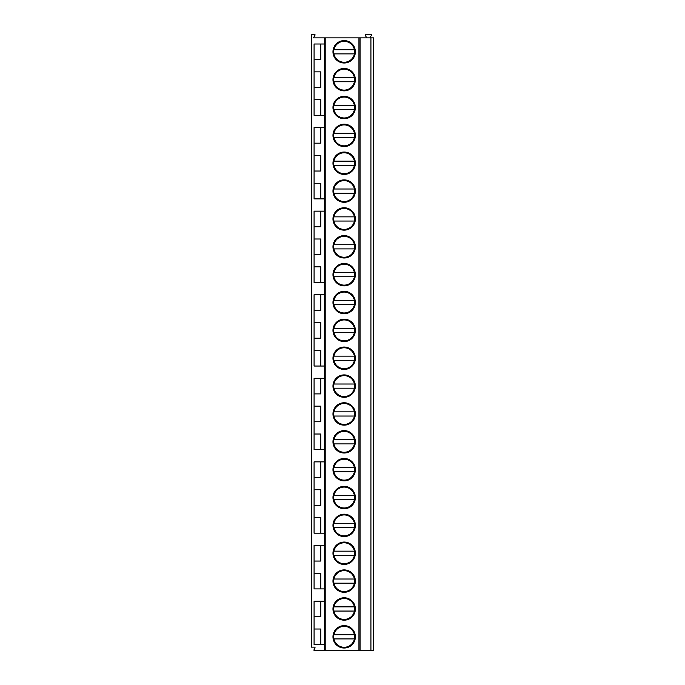 <?xml version="1.0" encoding="UTF-8"?>
<svg xmlns="http://www.w3.org/2000/svg" width="685" height="685" viewBox="0 0 685 685"><rect width="100%" height="100%" fill="white"/><g stroke="black" fill="none" stroke-linecap="round" stroke-linejoin="round"><path stroke-width="1.03" d="M370.919 37.872L370.919 650.75L373.702 650.75L373.702 37.872L324.673 37.872L324.673 650.75L314.612 650.75A0.668 0.668 0 0 1 314.03 649.748L314.963 648.13A0.668 0.668 0 0 0 314.381 647.128L311.298 647.128L311.298 34.25L314.381 34.25A0.668 0.668 0 0 1 314.963 35.252L313.456 37.872L324.673 37.872M324.673 44.003L314.081 44.003L314.081 115.32L324.673 115.32M324.673 198.89L314.081 198.89L314.081 127.573L324.673 127.573M324.673 282.468L314.081 282.468L314.081 211.151L324.673 211.151M324.673 366.038L314.081 366.038L314.081 294.721L324.673 294.721M324.673 449.617L314.081 449.617L314.081 378.3L324.673 378.3M324.673 533.187L314.081 533.187L314.081 461.87L324.673 461.87M324.673 588.903L314.081 588.903L314.081 545.448L324.673 545.448M324.673 644.619L314.081 644.619L314.081 601.165L324.673 601.165M320.768 115.32L320.768 99.719L314.081 99.719M320.768 644.619L320.768 629.018L314.081 629.018M314.081 616.765L320.768 616.765L320.768 601.165M314.081 573.302L320.768 573.302L320.768 588.903M314.081 561.049L320.768 561.049L320.768 545.448M314.081 517.586L320.768 517.586L320.768 533.187M314.081 505.333L320.768 505.333L320.768 489.732L314.081 489.732M314.081 477.471L320.768 477.471L320.768 461.87M314.081 434.016L320.768 434.016L320.768 449.617M314.081 421.755L320.768 421.755L320.768 406.154L314.081 406.154M314.081 393.901L320.768 393.901L320.768 378.3M320.768 366.038L320.768 350.437L314.081 350.437M314.081 338.184L320.768 338.184L320.768 322.584L314.081 322.584M314.081 310.322L320.768 310.322L320.768 294.721M320.768 282.468L320.768 266.867L314.081 266.867M314.081 254.606L320.768 254.606L320.768 239.005L314.081 239.005M314.081 226.752L320.768 226.752L320.768 211.151M320.768 198.89L320.768 183.289L314.081 183.289M314.081 171.036L320.768 171.036L320.768 155.435L314.081 155.435M314.081 143.174L320.768 143.174L320.768 127.573M314.081 87.457L320.768 87.457L320.768 71.856L314.081 71.856M314.081 59.604L320.768 59.604L320.768 44.003M360.053 37.872L360.053 650.75L324.673 650.75M355.369 636.819A11.2 11.2 0 0 1 344.17 648.019A11.2 11.2 0 0 1 332.97 636.819A11.2 11.2 0 0 1 344.17 625.619A11.2 11.2 0 0 1 355.369 636.819M355.369 608.965A11.2 11.2 0 0 1 344.17 620.165A11.2 11.2 0 0 1 332.97 608.965A11.2 11.2 0 0 1 344.17 597.765A11.2 11.2 0 0 1 355.369 608.965M355.369 581.103A11.2 11.2 0 0 1 344.17 592.302A11.2 11.2 0 0 1 332.97 581.103A11.2 11.2 0 0 1 344.17 569.903A11.2 11.2 0 0 1 355.369 581.103M355.369 553.249A11.2 11.2 0 0 1 344.17 564.449A11.2 11.2 0 0 1 332.97 553.249A11.2 11.2 0 0 1 344.17 542.049A11.2 11.2 0 0 1 355.369 553.249M355.369 525.386A11.2 11.2 0 0 1 344.17 536.586A11.2 11.2 0 0 1 332.97 525.386A11.2 11.2 0 0 1 344.17 514.187A11.2 11.2 0 0 1 355.369 525.386M355.369 497.533A11.2 11.2 0 0 1 344.17 508.732A11.2 11.2 0 0 1 332.97 497.533A11.2 11.2 0 0 1 344.17 486.333A11.2 11.2 0 0 1 355.369 497.533M355.369 469.67A11.2 11.2 0 0 1 344.17 480.87A11.2 11.2 0 0 1 332.97 469.67A11.2 11.2 0 0 1 344.17 458.471A11.2 11.2 0 0 1 355.369 469.67M355.369 441.816A11.2 11.2 0 0 1 344.17 453.016A11.2 11.2 0 0 1 332.97 441.816A11.2 11.2 0 0 1 344.17 430.617A11.2 11.2 0 0 1 355.369 441.816M355.369 413.954A11.2 11.2 0 0 1 344.17 425.154A11.2 11.2 0 0 1 332.97 413.954A11.2 11.2 0 0 1 344.17 402.754A11.2 11.2 0 0 1 355.369 413.954M355.369 386.1A11.2 11.2 0 0 1 344.17 397.3A11.2 11.2 0 0 1 332.97 386.1A11.2 11.2 0 0 1 344.17 374.9A11.2 11.2 0 0 1 355.369 386.1M355.369 358.238A11.2 11.2 0 0 1 344.17 369.438A11.2 11.2 0 0 1 332.97 358.238A11.2 11.2 0 0 1 344.17 347.038A11.2 11.2 0 0 1 355.369 358.238M355.369 330.384A11.2 11.2 0 0 1 344.17 341.584A11.2 11.2 0 0 1 332.97 330.384A11.2 11.2 0 0 1 344.17 319.184A11.2 11.2 0 0 1 355.369 330.384M355.369 302.522A11.2 11.2 0 0 1 344.17 313.721A11.2 11.2 0 0 1 332.97 302.522A11.2 11.2 0 0 1 344.17 291.322A11.2 11.2 0 0 1 355.369 302.522M355.369 274.668A11.2 11.2 0 0 1 344.17 285.868A11.2 11.2 0 0 1 332.97 274.668A11.2 11.2 0 0 1 344.17 263.468A11.2 11.2 0 0 1 355.369 274.668M355.369 246.805A11.2 11.2 0 0 1 344.17 258.005A11.2 11.2 0 0 1 332.97 246.805A11.2 11.2 0 0 1 344.17 235.606A11.2 11.2 0 0 1 355.369 246.805M355.369 218.952A11.2 11.2 0 0 1 344.17 230.151A11.2 11.2 0 0 1 332.97 218.952A11.2 11.2 0 0 1 344.17 207.752A11.2 11.2 0 0 1 355.369 218.952M355.369 191.089A11.2 11.2 0 0 1 344.17 202.289A11.2 11.2 0 0 1 332.97 191.089A11.2 11.2 0 0 1 344.17 179.89A11.2 11.2 0 0 1 355.369 191.089M355.369 163.235A11.2 11.2 0 0 1 344.17 174.435A11.2 11.2 0 0 1 332.97 163.235A11.2 11.2 0 0 1 344.17 152.036A11.2 11.2 0 0 1 355.369 163.235M355.369 135.373A11.2 11.2 0 0 1 344.17 146.573A11.2 11.2 0 0 1 332.97 135.373A11.2 11.2 0 0 1 344.17 124.173A11.2 11.2 0 0 1 355.369 135.373M355.369 107.519A11.2 11.2 0 0 1 344.17 118.719A11.2 11.2 0 0 1 332.97 107.519A11.2 11.2 0 0 1 344.17 96.32A11.2 11.2 0 0 1 355.369 107.519M355.369 79.657A11.2 11.2 0 0 1 344.17 90.857A11.2 11.2 0 0 1 332.97 79.657A11.2 11.2 0 0 1 344.17 68.457A11.2 11.2 0 0 1 355.369 79.657M355.369 51.803A11.2 11.2 0 0 1 344.17 63.003A11.2 11.2 0 0 1 332.97 51.803A11.2 11.2 0 0 1 344.17 40.603A11.2 11.2 0 0 1 355.369 51.803M370.919 650.75L360.053 650.75M366.74 37.872L365.225 35.252A0.668 0.668 0 0 1 365.807 34.25L370.859 34.25A0.668 0.668 0 0 1 371.441 35.252L369.934 37.872M333.715 636.819A10.455 10.455 0 0 1 344.17 626.364A10.455 10.455 0 0 1 354.625 636.819A10.455 10.455 0 0 1 344.17 647.274A10.455 10.455 0 0 1 333.715 636.819M354.419 634.73L333.929 634.73M333.929 638.908L354.419 638.908M333.715 608.965A10.455 10.455 0 0 1 344.17 598.51A10.455 10.455 0 0 1 354.625 608.965A10.455 10.455 0 0 1 344.17 619.42A10.455 10.455 0 0 1 333.715 608.965M333.929 611.054L354.419 611.054M354.419 606.876L333.929 606.876M333.715 581.103A10.455 10.455 0 0 1 344.17 570.648A10.455 10.455 0 0 1 354.625 581.103A10.455 10.455 0 0 1 344.17 591.557A10.455 10.455 0 0 1 333.715 581.103M333.929 583.192L354.419 583.192M354.419 579.013L333.929 579.013M333.715 553.249A10.455 10.455 0 0 1 344.17 542.794A10.455 10.455 0 0 1 354.625 553.249A10.455 10.455 0 0 1 344.17 563.704A10.455 10.455 0 0 1 333.715 553.249M333.929 555.338L354.419 555.338M354.419 551.16L333.929 551.16M333.715 525.386A10.455 10.455 0 0 1 344.17 514.932A10.455 10.455 0 0 1 354.625 525.386A10.455 10.455 0 0 1 344.17 535.841A10.455 10.455 0 0 1 333.715 525.386M333.929 527.476L354.419 527.476M354.419 523.297L333.929 523.297M333.715 497.533A10.455 10.455 0 0 1 344.17 487.078A10.455 10.455 0 0 1 354.625 497.533A10.455 10.455 0 0 1 344.17 507.987A10.455 10.455 0 0 1 333.715 497.533M333.929 499.622L354.419 499.622M354.419 495.443L333.929 495.443M333.715 469.67A10.455 10.455 0 0 1 344.17 459.215A10.455 10.455 0 0 1 354.625 469.67A10.455 10.455 0 0 1 344.17 480.125A10.455 10.455 0 0 1 333.715 469.67M333.929 471.76L354.419 471.76M354.419 467.581L333.929 467.581M333.715 441.816A10.455 10.455 0 0 1 344.17 431.362A10.455 10.455 0 0 1 354.625 441.816A10.455 10.455 0 0 1 344.17 452.271A10.455 10.455 0 0 1 333.715 441.816M333.929 443.906L354.419 443.906M354.419 439.727L333.929 439.727M333.715 413.954A10.455 10.455 0 0 1 344.17 403.499A10.455 10.455 0 0 1 354.625 413.954A10.455 10.455 0 0 1 344.17 424.409A10.455 10.455 0 0 1 333.715 413.954M333.929 416.043L354.419 416.043M354.419 411.865L333.929 411.865M333.715 386.1A10.455 10.455 0 0 1 344.17 375.645A10.455 10.455 0 0 1 354.625 386.1A10.455 10.455 0 0 1 344.17 396.555A10.455 10.455 0 0 1 333.715 386.1M333.929 388.19L354.419 388.19M354.419 384.011L333.929 384.011M333.715 358.238A10.455 10.455 0 0 1 344.17 347.783A10.455 10.455 0 0 1 354.625 358.238A10.455 10.455 0 0 1 344.17 368.693A10.455 10.455 0 0 1 333.715 358.238M333.929 360.327L354.419 360.327M354.419 356.149L333.929 356.149M333.715 330.384A10.455 10.455 0 0 1 344.17 319.929A10.455 10.455 0 0 1 354.625 330.384A10.455 10.455 0 0 1 344.17 340.839A10.455 10.455 0 0 1 333.715 330.384M333.929 332.473L354.419 332.473M354.419 328.295L333.929 328.295M333.715 302.522A10.455 10.455 0 0 1 344.17 292.067A10.455 10.455 0 0 1 354.625 302.522A10.455 10.455 0 0 1 344.17 312.976A10.455 10.455 0 0 1 333.715 302.522M333.929 304.611L354.419 304.611M354.419 300.432L333.929 300.432M333.715 274.668A10.455 10.455 0 0 1 344.17 264.213A10.455 10.455 0 0 1 354.625 274.668A10.455 10.455 0 0 1 344.17 285.123A10.455 10.455 0 0 1 333.715 274.668M333.929 276.757L354.419 276.757M354.419 272.579L333.929 272.579M333.715 246.805A10.455 10.455 0 0 1 344.17 236.351A10.455 10.455 0 0 1 354.625 246.805A10.455 10.455 0 0 1 344.17 257.26A10.455 10.455 0 0 1 333.715 246.805M333.929 248.895L354.419 248.895M354.419 244.716L333.929 244.716M333.715 218.952A10.455 10.455 0 0 1 344.17 208.497A10.455 10.455 0 0 1 354.625 218.952A10.455 10.455 0 0 1 344.17 229.406A10.455 10.455 0 0 1 333.715 218.952M333.929 221.041L354.419 221.041M354.419 216.862L333.929 216.862M333.715 191.089A10.455 10.455 0 0 1 344.17 180.635A10.455 10.455 0 0 1 354.625 191.089A10.455 10.455 0 0 1 344.17 201.544A10.455 10.455 0 0 1 333.715 191.089M333.929 193.179L354.419 193.179M354.419 189L333.929 189M333.715 163.235A10.455 10.455 0 0 1 344.17 152.781A10.455 10.455 0 0 1 354.625 163.235A10.455 10.455 0 0 1 344.17 173.69A10.455 10.455 0 0 1 333.715 163.235M333.929 165.325L354.419 165.325M354.419 161.146L333.929 161.146M333.715 135.373A10.455 10.455 0 0 1 344.17 124.918A10.455 10.455 0 0 1 354.625 135.373A10.455 10.455 0 0 1 344.17 145.828A10.455 10.455 0 0 1 333.715 135.373M333.929 137.462L354.419 137.462M354.419 133.284L333.929 133.284M333.715 107.519A10.455 10.455 0 0 1 344.17 97.064A10.455 10.455 0 0 1 354.625 107.519A10.455 10.455 0 0 1 344.17 117.974A10.455 10.455 0 0 1 333.715 107.519M333.929 109.609L354.419 109.609M354.419 105.43L333.929 105.43M333.715 79.657A10.455 10.455 0 0 1 344.17 69.202A10.455 10.455 0 0 1 354.625 79.657A10.455 10.455 0 0 1 344.17 90.112A10.455 10.455 0 0 1 333.715 79.657M333.929 81.746L354.419 81.746M354.419 77.568L333.929 77.568M333.715 51.803A10.455 10.455 0 0 1 344.17 41.348A10.455 10.455 0 0 1 354.625 51.803A10.455 10.455 0 0 1 344.17 62.258A10.455 10.455 0 0 1 333.715 51.803M333.929 53.892L354.419 53.892M354.419 49.714L333.929 49.714M325.786 37.872L325.786 650.75M358.94 37.872L358.94 650.75"/></g></svg>
